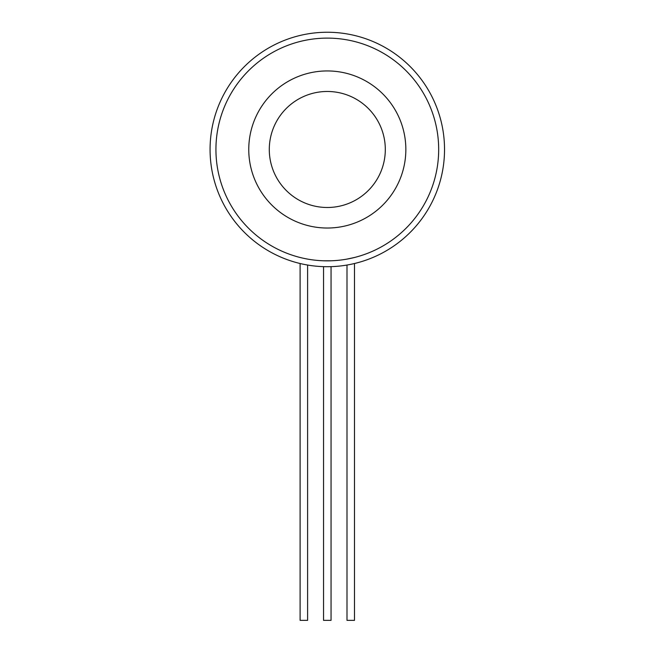<?xml version="1.0" encoding="UTF-8"?>
<svg xmlns="http://www.w3.org/2000/svg" width="653" height="653" viewBox="0 0 653 653"><rect width="100%" height="100%" fill="white"/><g stroke="black" fill="none" stroke-linecap="round" stroke-linejoin="round"><path stroke-width="0.98" d="M346.996 259.094L354.497 257.478L346.996 259.094M331.055 260.792L323.545 260.792M307.604 259.094L305.326 258.661M215.931 149.48A111.369 111.369 0 0 0 382.985 245.936A111.369 111.369 0 0 0 382.985 53.032A111.369 111.369 0 0 0 215.931 149.48M405.848 149.48A78.548 78.548 0 0 1 288.03 217.506A78.548 78.548 0 0 1 288.03 81.462A78.548 78.548 0 0 1 405.848 149.48M210.07 149.48A117.23 117.23 0 0 0 385.915 251.005A117.23 117.23 0 0 0 385.915 47.955A117.23 117.23 0 0 0 210.07 149.48M354.497 263.518L354.497 620.35L346.996 620.35L346.996 265.045M331.055 266.653L331.055 620.35L323.545 620.35L323.545 266.653M307.604 265.045L307.604 620.35L300.102 620.35L300.102 263.518M340.205 92.93A58.003 58.003 0 0 1 369.818 188.937A58.003 58.003 0 0 1 271.868 166.58A58.003 58.003 0 0 1 340.205 92.93"/></g></svg>

